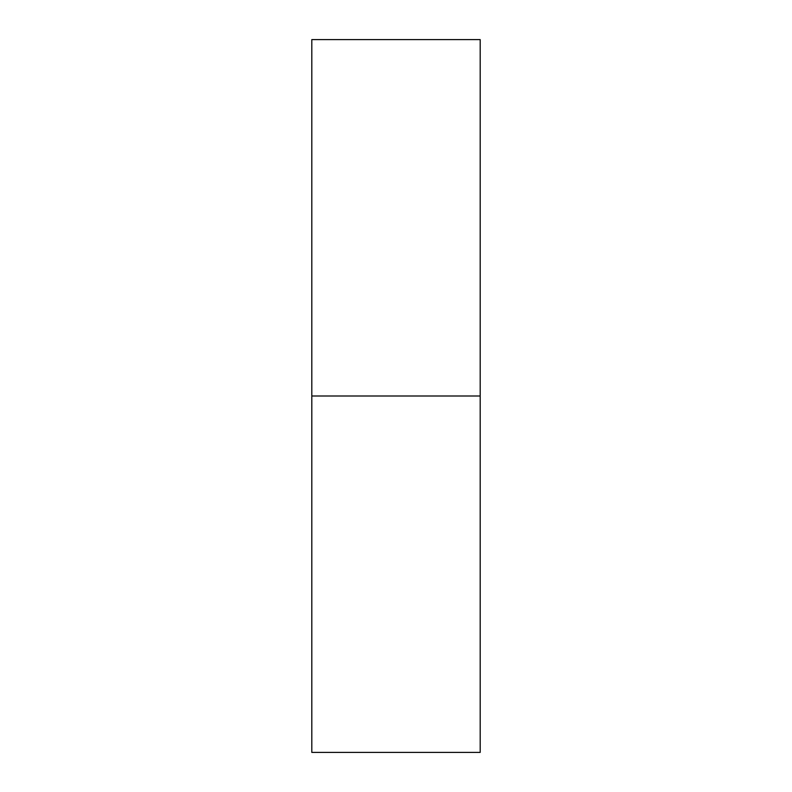 <?xml version="1.0" encoding="UTF-8"?>
<svg xmlns="http://www.w3.org/2000/svg" width="792" height="792" viewBox="0 0 792 792"><rect width="100%" height="100%" fill="white"/><g stroke="black" fill="none" stroke-linecap="round" stroke-linejoin="round"><path stroke-width="1.19" d="M311.81 752.4L311.81 39.6L311.81 396L480.19 396L480.19 39.6L480.19 396L311.81 396L311.81 752.4L480.19 752.4L480.19 396L480.19 752.4M311.81 39.6L480.19 39.6"/></g></svg>
